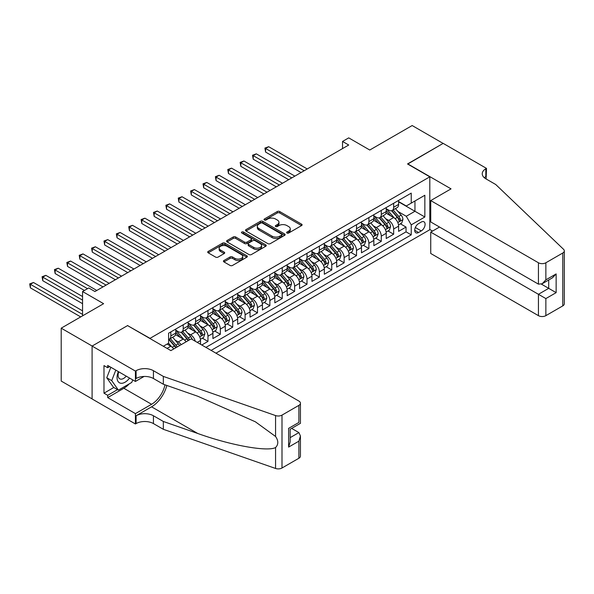 <?xml version="1.0" encoding="UTF-8"?>
<svg xmlns="http://www.w3.org/2000/svg" width="594" height="594" viewBox="0 0 594 594"><rect width="100%" height="100%" fill="white"/><g stroke="black" fill="none" stroke-linecap="round" stroke-linejoin="round"><path stroke-width="0.89" d="M286.984 233.026A1.203 0.698 0 0 0 288.684 233.026L301.596 225.572A1.715 0.995 0 0 0 302.094 224.866A1.715 0.995 0 0 0 301.596 224.168L279.722 211.538A1.715 0.995 0 0 0 277.287 211.538L264.382 218.993A1.203 0.698 0 0 0 264.026 219.483A1.203 0.698 0 0 0 264.382 219.973A1.203 0.698 0 0 0 266.082 219.973L267.753 219.008A5.502 3.178 0 0 1 275.527 219.008L277.353 220.062A5.502 3.178 0 0 1 278.965 222.304A5.502 3.178 0 0 1 277.353 224.554L275.683 225.52A1.203 0.698 0 0 0 275.326 226.01A1.203 0.698 0 0 0 275.683 226.5A1.203 0.698 0 0 0 277.383 226.5L279.054 225.534A5.502 3.178 0 0 1 286.828 225.534L288.654 226.589A5.502 3.178 0 0 1 290.266 228.831A5.502 3.178 0 0 1 288.654 231.073L286.984 232.039A1.203 0.698 0 0 0 286.627 232.529A1.203 0.698 0 0 0 286.984 233.026L286.984 232.039M223.945 260.506A1.715 0.995 0 0 0 223.441 261.212A1.715 0.995 0 0 0 223.945 261.909L230.086 265.451A1.715 0.995 0 0 0 232.514 265.451L246.852 257.172A1.715 0.995 0 0 0 247.356 256.474A1.715 0.995 0 0 0 246.852 255.769L224.978 243.146A1.715 0.995 0 0 0 222.55 243.146L208.212 251.425A1.715 0.995 0 0 0 207.707 252.123A1.715 0.995 0 0 0 208.212 252.821L215.622 257.105A1.715 0.995 0 0 0 218.05 257.105L224.19 253.564A1.715 0.995 0 0 0 224.695 252.858A1.715 0.995 0 0 0 224.19 252.16L220.515 250.037A4.596 2.651 0 0 1 219.164 248.158A4.596 2.651 0 0 1 222.008 245.708A4.596 2.651 0 0 1 227.012 246.28L241.416 254.596A4.596 2.651 0 0 1 242.76 256.474A4.596 2.651 0 0 1 239.924 258.925A4.596 2.651 0 0 1 234.912 258.353L232.514 256.964A1.715 0.995 0 0 0 230.086 256.964L223.945 260.506L223.945 261.909M127.747 325.705L150.03 338.35L429.804 176.826L407.521 163.959L443.117 143.414L412.162 125.542L369.765 150.022L348.723 137.875L342.53 141.446L348.723 145.018L94.943 291.535L88.751 287.964L82.559 291.535L82.559 315.837M127.747 325.49L92.152 346.035L61.204 328.17L103.608 303.69L82.559 291.535M267.872 243.637A1.715 0.995 0 0 0 270.3 243.637L284.645 235.358A1.715 0.995 0 0 0 285.142 234.652A1.715 0.995 0 0 0 284.645 233.954L262.771 221.324A1.715 0.995 0 0 0 260.343 221.324L245.998 229.603A1.715 0.995 0 0 0 245.5 230.309A1.715 0.995 0 0 0 245.998 231.007L267.872 243.637M242.293 233.286A1.203 0.698 0 0 1 243.51 233.457L243.51 232.024L265.748 244.862A1.715 0.995 0 0 1 266.253 245.567A1.715 0.995 0 0 1 265.748 246.265L251.411 254.544A1.715 0.995 0 0 1 248.975 254.544L227.108 241.914L227.108 240.511A1.715 0.995 0 0 0 226.604 241.216A1.715 0.995 0 0 0 227.108 241.914M227.108 240.511L233.242 236.969A1.715 0.995 0 0 1 235.669 236.969L244.542 242.092A1.715 0.995 0 0 0 246.97 242.092L251.047 239.738A1.715 0.995 0 0 0 251.544 239.04A1.715 0.995 0 0 0 251.047 238.335L241.81 233.004A1.203 0.698 0 0 1 241.454 232.514A1.203 0.698 0 0 1 242.196 231.875A1.203 0.698 0 0 1 243.51 232.024M92.092 398.893L61.204 381.058L61.204 328.17M201.774 345.003L207.967 341.424L202.331 338.172M199.903 325.839L203.014 327.636A7.002 4.047 60 0 1 207.967 336.211L212.919 333.353L212.919 338.565L220.344 334.281L214.709 331.029M212.281 318.688L215.392 320.485A7.002 4.047 60 0 1 220.344 329.061L225.297 326.203L225.297 331.422L232.722 327.131L227.094 323.879M224.666 311.546L227.769 313.335A7.002 4.047 60 0 1 232.722 321.918L237.674 319.06L237.674 324.272L245.107 319.988L239.471 316.736M237.043 304.395L240.154 306.192A7.002 4.047 60 0 1 245.107 314.768L250.052 311.909L250.052 317.129L257.484 312.838L251.849 309.585M249.421 297.252L252.532 299.042A7.002 4.047 60 0 1 257.484 307.618L262.437 304.759L262.437 309.979L269.862 305.687L264.226 302.443M261.806 290.102L264.909 291.899A7.002 4.047 60 0 1 269.862 300.475L274.814 297.616L274.814 302.829L282.239 298.544L276.611 295.292M274.183 282.952L277.287 284.749A7.002 4.047 60 0 1 282.239 293.325L287.192 290.466L287.192 295.686L294.624 291.394L288.988 288.142M286.56 275.809L289.672 277.598A7.002 4.047 60 0 1 294.624 286.182L299.576 283.323L299.576 288.536L307.001 284.251L301.366 280.999M298.938 268.659L302.049 270.456A7.002 4.047 60 0 1 307.001 279.032L311.954 276.173L311.954 281.393L319.379 277.101L313.751 273.849M311.323 261.516L314.426 263.305A7.002 4.047 60 0 1 319.379 271.881L324.331 269.023L324.331 274.242L331.756 269.958L326.128 266.706M323.7 254.366L326.811 256.163A7.002 4.047 60 0 1 331.756 264.738L336.709 261.88L336.709 267.092L344.141 262.808L338.506 259.556M336.078 247.215L339.189 249.012A7.002 4.047 60 0 1 344.141 257.588L349.094 254.729L349.094 259.949L356.519 255.658L350.883 252.405M348.463 240.073L351.566 241.869A7.002 4.047 60 0 1 356.519 250.445L361.471 247.587L361.471 252.799L368.896 248.515L363.268 245.263M360.84 232.922L363.944 234.719A7.002 4.047 60 0 1 368.896 243.295L373.849 240.436L373.849 245.656L381.281 241.364L375.646 238.112M373.218 225.779L376.329 227.569A7.002 4.047 60 0 1 381.281 236.145L386.226 233.286L386.226 238.506L393.659 234.222L393.659 229.002A7.002 4.047 -120 0 0 388.706 220.426L385.595 218.629M388.023 230.969L393.659 234.222M173.723 348.975A7.002 4.047 -120 0 0 170.827 346.213L167.114 344.075M186.108 341.825A7.002 4.047 -120 0 0 183.204 339.07L175.549 334.645M181.155 344.683A7.002 4.047 60 0 0 178.252 341.929L175.148 340.132M200.534 344.282L200.534 340.496A7.002 4.047 -120 0 0 195.582 331.92L187.927 327.502M195.292 341.26A7.002 4.047 60 0 0 190.637 334.778L187.526 332.989M212.919 333.353A7.002 4.047 -120 0 0 207.967 324.777L200.312 320.352M225.297 326.203A7.002 4.047 -120 0 0 220.344 317.627L212.689 313.209M237.674 319.06A7.002 4.047 -120 0 0 232.722 310.476L225.067 306.059M250.052 311.909A7.002 4.047 -120 0 0 245.107 303.334L237.444 298.916M262.437 304.759A7.002 4.047 -120 0 0 257.484 296.183L249.829 291.765M274.814 297.616A7.002 4.047 -120 0 0 269.862 289.04L262.206 284.615M287.192 290.466A7.002 4.047 -120 0 0 282.239 281.89L274.584 277.472M299.576 283.323A7.002 4.047 -120 0 0 294.624 274.74L286.969 270.322M311.954 276.173A7.002 4.047 -120 0 0 307.001 267.597L299.346 263.179M324.331 269.023A7.002 4.047 -120 0 0 319.379 260.447L311.724 256.029M336.709 261.88A7.002 4.047 -120 0 0 331.756 253.304L324.101 248.879M349.094 254.729A7.002 4.047 -120 0 0 344.141 246.154L336.486 241.736M361.471 247.587A7.002 4.047 -120 0 0 356.519 239.003L348.864 234.585M373.849 240.436A7.002 4.047 -120 0 0 368.896 231.86L361.241 227.443M386.226 233.286A7.002 4.047 -120 0 0 381.281 224.71L373.619 220.292M421.265 222.067L418.54 223.641A5.428 3.133 120 0 0 414.998 228.423A5.428 3.133 120 0 0 415.83 232.774A5.428 3.133 120 0 0 418.54 232.506L421.265 230.932A5.428 3.133 120 0 0 424.807 226.151A5.428 3.133 120 0 0 423.975 221.8A5.428 3.133 120 0 0 421.265 222.067M215.949 353.185L429.804 229.715L429.804 176.826M211.122 350.393L411.234 234.86L411.234 224.859L406.281 216.275L397.98 211.479M163.335 346.25L168.599 343.213L168.599 333.204L411.234 193.124L411.234 203.126L424.851 195.263L424.851 216.996L411.234 224.859M175.779 330.205L178.252 331.638A7.002 4.047 60 0 0 181.757 331.979L186.709 329.121A7.002 4.047 -120 0 0 188.157 325.92L188.157 321.911M188.157 323.062L190.637 324.487A7.002 4.047 60 0 0 194.134 324.836L199.087 321.978A7.002 4.047 -120 0 0 200.534 318.77L200.534 314.768M200.534 315.911L203.014 317.337A7.002 4.047 60 0 0 206.512 317.686L211.464 314.827A7.002 4.047 -120 0 0 212.919 311.62L212.919 307.618M212.919 308.761L215.392 310.194A7.002 4.047 60 0 0 218.896 310.543L223.849 307.685A7.002 4.047 -120 0 0 225.297 304.477L225.297 300.475M225.297 301.618L227.769 303.044A7.002 4.047 60 0 0 231.274 303.393L236.226 300.534A7.002 4.047 -120 0 0 237.674 297.327L237.674 293.325M237.674 294.468L240.154 295.901A7.002 4.047 60 0 0 243.651 296.243L248.604 293.384A7.002 4.047 -120 0 0 250.052 290.184L250.052 286.182M250.052 287.325L252.532 288.751A7.002 4.047 60 0 0 256.029 289.1L260.981 286.241A7.002 4.047 -120 0 0 262.437 283.034L262.437 279.032M262.437 280.175L264.909 281.608A7.002 4.047 60 0 0 268.414 281.95L273.366 279.091A7.002 4.047 -120 0 0 274.814 275.883L274.814 271.881M274.814 273.025L277.287 274.458A7.002 4.047 60 0 0 280.791 274.807L285.744 271.948A7.002 4.047 -120 0 0 287.192 268.74L287.192 264.738M287.192 265.882L289.672 267.307A7.002 4.047 60 0 0 293.169 267.656L298.121 264.798A7.002 4.047 -120 0 0 299.576 261.59L299.576 257.588M299.576 258.732L302.049 260.165A7.002 4.047 60 0 0 305.554 260.506L310.506 257.648A7.002 4.047 -120 0 0 311.954 254.447L311.954 250.445M311.954 251.589L314.426 253.014A7.002 4.047 60 0 0 317.931 253.363L322.884 250.505A7.002 4.047 -120 0 0 324.331 247.297L324.331 243.295M324.331 244.438L326.811 245.871A7.002 4.047 60 0 0 330.309 246.213L335.261 243.354A7.002 4.047 -120 0 0 336.709 240.147L336.709 236.145M336.709 237.288L339.189 238.721A7.002 4.047 60 0 0 342.686 239.07L347.639 236.212A7.002 4.047 -120 0 0 349.094 233.004L349.094 229.002M349.094 230.145L351.566 231.571A7.002 4.047 60 0 0 355.071 231.92L360.023 229.061A7.002 4.047 -120 0 0 361.471 225.854L361.471 221.852M361.471 222.995L363.944 224.428A7.002 4.047 60 0 0 367.448 224.77L372.401 221.911A7.002 4.047 -120 0 0 373.849 218.711L373.849 214.709M373.849 215.852L376.329 217.278A7.002 4.047 60 0 0 379.826 217.627L384.778 214.768A7.002 4.047 -120 0 0 386.226 211.561L386.226 207.558M205.925 347.393L406.036 231.86L406.036 227.071L398.611 231.363L398.611 226.143A7.002 4.047 -120 0 0 393.659 217.567L386.003 213.142M386.226 208.702L388.706 210.135A7.002 4.047 -120 0 0 392.211 210.476A7.002 4.047 -120 0 0 393.659 207.276L393.659 203.267M392.211 210.476L397.156 207.618A7.002 4.047 -120 0 0 398.611 204.418L398.611 200.408M170.827 331.92L170.827 335.922A7.002 4.047 60 0 1 169.379 339.129A7.002 4.047 60 0 1 168.599 339.412M169.379 339.129L174.324 336.271A7.002 4.047 -120 0 0 175.779 333.063L175.779 329.061M183.204 324.777L183.204 328.779A7.002 4.047 60 0 1 181.757 331.979M195.582 317.627L195.582 321.629A7.002 4.047 60 0 1 194.134 324.836M207.967 310.476L207.967 314.478A7.002 4.047 60 0 1 206.512 317.686M220.344 303.334L220.344 307.336A7.002 4.047 60 0 1 218.896 310.543M232.722 296.183L232.722 300.185A7.002 4.047 60 0 1 231.274 303.393M245.107 289.04L245.107 293.042A7.002 4.047 60 0 1 243.651 296.243M257.484 281.89L257.484 285.892A7.002 4.047 60 0 1 256.029 289.1M269.862 274.74L269.862 278.742A7.002 4.047 60 0 1 268.414 281.95M282.239 267.597L282.239 271.599A7.002 4.047 60 0 1 280.791 274.807M294.624 260.447L294.624 264.449A7.002 4.047 60 0 1 293.169 267.656M307.001 253.304L307.001 257.306A7.002 4.047 60 0 1 305.554 260.506M319.379 246.154L319.379 250.156A7.002 4.047 60 0 1 317.931 253.363M331.756 239.003L331.756 243.013A7.002 4.047 60 0 1 330.309 246.213M344.141 231.86L344.141 235.863A7.002 4.047 60 0 1 342.686 239.07M356.519 224.71L356.519 228.712A7.002 4.047 60 0 1 355.071 231.92M368.896 217.567L368.896 221.569A7.002 4.047 60 0 1 367.448 224.77M381.281 210.417L381.281 214.419A7.002 4.047 60 0 1 379.826 217.627M381.281 236.145L381.281 241.364M368.896 243.295L368.896 248.515M356.519 250.445L356.519 255.658M344.141 257.588L344.141 262.808M331.756 264.738L331.756 269.958M319.379 271.881L319.379 277.101M307.001 279.032L307.001 284.251M294.624 286.182L294.624 291.394M282.239 293.325L282.239 298.544M269.862 300.475L269.862 305.687M257.484 307.618L257.484 312.838M245.107 314.768L245.107 319.988M232.722 321.918L232.722 327.131M220.344 329.061L220.344 334.281M207.967 336.211L207.967 341.424M406.281 216.275L414.954 211.278L414.954 200.98L424.851 195.263M398.611 201.841L424.851 216.996M398.611 201.552L406.281 205.984L411.234 203.126M342.53 141.446L342.53 148.597M400.408 223.819L406.036 227.071M406.036 231.86L411.234 234.86M287.459 233.197L288.654 232.506A5.502 3.178 0 0 0 290.266 230.264L290.266 228.831M278.965 222.304L278.965 223.738A5.502 3.178 0 0 1 277.353 225.98L276.158 226.67M301.566 225.586L279.722 212.971A1.715 0.995 0 0 0 277.287 212.971L264.857 220.144M284.645 233.954L284.645 235.358L262.771 222.757A1.715 0.995 0 0 0 260.343 222.757L246.02 231.021M281.601 235.142A1.203 0.698 0 0 0 281.957 234.652A1.203 0.698 0 0 0 281.601 234.162L262.407 223.077A1.203 0.698 0 0 0 260.707 223.077L258.939 224.094A5.502 3.178 0 0 0 257.328 226.344A5.502 3.178 0 0 0 258.939 228.586L272.067 236.16A5.502 3.178 0 0 0 279.841 236.16L281.601 235.142L281.601 236.575A1.203 0.698 0 0 0 281.957 236.085L281.957 234.652M257.328 226.344L257.328 227.769A5.502 3.178 0 0 0 258.939 230.019L258.939 228.586M281.601 236.575L279.841 237.593A5.502 3.178 0 0 1 272.067 237.593L258.939 230.019M227.131 241.929L233.242 238.402L233.242 236.969M251.544 239.04L251.544 240.466A1.715 0.995 0 0 1 251.047 241.171L246.97 243.518A1.715 0.995 0 0 1 244.542 243.518L235.669 238.402A1.715 0.995 0 0 0 233.242 238.402M243.51 233.457L265.726 246.28M253.749 247.408A4.596 2.651 0 0 0 258.754 247.98A4.596 2.651 0 0 0 261.598 245.53A4.596 2.651 0 0 0 260.246 243.651L255.175 240.726A1.715 0.995 0 0 0 252.747 240.726L248.671 243.072A1.715 0.995 0 0 0 248.173 243.778A1.715 0.995 0 0 0 248.671 244.476L253.749 247.408L253.749 248.834A4.596 2.651 0 0 0 258.754 249.413A4.596 2.651 0 0 0 261.598 246.956L261.598 245.53M248.173 243.778L248.173 245.203A1.715 0.995 0 0 0 248.671 245.909L248.671 244.476M253.749 248.834L248.671 245.909M242.76 256.474L242.76 257.9A4.596 2.651 0 0 1 239.924 260.358A4.596 2.651 0 0 1 234.912 259.778L232.514 258.39A1.715 0.995 0 0 0 230.086 258.39L223.968 261.924M219.164 248.158L219.164 249.591A4.596 2.651 0 0 0 220.515 251.462L220.515 250.037M224.168 253.571L220.515 251.462M246.829 257.187L224.978 244.572A1.715 0.995 0 0 0 222.55 244.572L208.234 252.836M398.507 224.918L401.707 223.069L402.94 219.498A4.641 2.68 -120 0 0 401.136 215.139L395.478 208.591M394.349 218.02L387.637 210.254A13.395 7.729 -120 0 0 386.226 208.776M390.666 215.837L386.917 211.494A11.115 6.415 -120 0 0 386.226 210.751M307.247 168.963L268.688 146.703L265.592 148.485L265.592 152.064L301.061 172.535M391.58 210.729L397.297 217.352A4.641 2.68 60 0 1 398.953 220.552C399.651 221.48 400.141 221.198 400.438 219.691A4.641 2.68 -120 0 0 398.782 216.498L393.124 209.949M391.914 210.625L398.062 217.738A2.361 1.366 60 0 1 398.656 218.666L400.438 219.691M398.953 220.552L399.287 221.102M265.592 152.064L264.909 148.092L304.15 170.753M264.909 148.092L268.688 146.703M118.392 371.621A11.383 6.571 120 0 0 121.057 383.279A11.383 6.571 120 0 0 129.551 378.059M118.77 371.837A7.789 4.5 120 0 0 119.721 378.809A7.789 4.5 120 0 0 120.864 379.165A7.789 4.5 120 0 0 126.24 376.151M132.744 379.908L131.764 382.417L118.399 390.132L113.447 387.273L106.764 377.769L110.84 367.263M118.399 390.132L111.717 380.628L115.793 370.121M106.764 377.769L111.717 380.628M439.523 227.034L430.732 232.113L430.732 253.482L538.439 315.659L538.439 294.29L548.707 288.357L548.707 279.989M430.732 232.113L545.864 298.582L545.864 315.659L562.763 305.903L562.763 253.014A5.249 3.029 0 0 0 564.3 250.868A5.249 3.029 0 0 0 563.543 249.302L495.73 184.511L485.825 178.794A12.259 7.076 180 0 1 482.231 173.79A12.259 7.076 180 0 1 485.825 168.785L486.501 168.392L443.176 143.377L407.707 164.07M407.707 163.855L451.039 188.87L430.732 200.586L538.439 262.771A5.249 3.029 0 0 0 545.864 262.771L562.763 253.014M486.501 168.392L486.13 178.972M429.804 229.499L432.529 231.073M430.732 200.586L430.732 221.963L538.439 284.14L538.439 262.771M564.3 250.868L564.3 303.764A5.249 3.029 180 0 1 562.763 305.903M545.864 315.659A5.249 3.029 180 0 1 538.439 315.659M484.281 177.703A12.259 7.076 180 0 1 485.825 176.611L485.825 168.785M541.409 284.14L556.14 292.649L545.864 298.582M545.864 262.771L545.864 279.856L542.151 283.776L538.439 284.14M545.864 279.856L556.14 273.923L552.427 277.844L542.151 283.776M191.194 338.892L298.893 401.069A5.249 3.029 -0 0 1 300.43 403.215A5.249 3.029 -0 0 1 298.893 405.36L281.994 415.117L281.994 468.005A5.249 3.029 180 0 1 275.564 468.458L163.335 429.306L153.43 423.581A12.259 7.076 -0 0 0 136.1 423.581L135.425 423.975L92.092 398.96L92.092 346.072L127.562 325.594L170.886 350.608L191.194 338.892M163.335 429.306L163.335 421.473L197.75 433.479C230.643 445.337 267.382 451.975 275.564 447.542C278.541 444.49 278.541 440.8 275.564 436.479L255.375 421.799L197.75 396.243L163.335 384.236L153.43 378.519A12.259 7.076 -0 0 0 136.1 378.519L136.1 370.693L135.425 371.087L92.092 346.072M163.335 384.236L163.335 376.41L153.43 370.693A12.259 7.076 -0 0 0 136.1 370.693M197.75 433.479L151.574 406.823L136.1 415.755A12.259 7.076 -0 0 1 153.43 415.755L163.335 421.473M298.893 458.249L298.893 441.164L300.43 435.989L300.43 456.103A5.249 3.029 180 0 1 298.893 458.249L281.994 468.005M275.564 436.479L275.564 415.562L163.335 376.41M129.306 383.843A19.699 11.368 -60 0 1 123.849 388.276L107.692 397.601L107.692 395.314L117.538 389.634M109.675 366.587L107.692 367.731L103.98 365.585L103.98 393.176L107.692 395.314M107.692 367.731L107.692 365.444L135.425 381.452L135.425 371.087M135.425 423.975L135.425 413.617L151.574 404.284A19.699 11.368 120 0 0 164.983 384.815M107.692 397.601L135.425 413.617M291.639 428.4L298.893 432.588L300.43 435.989M151.574 406.823A22.802 13.165 120 0 0 166.825 385.454M144.067 376.462L135.425 381.452M275.564 415.562A5.249 3.029 -0 0 0 281.994 415.117M103.98 393.176L113.818 387.488M298.893 441.164L288.617 447.096L290.154 441.921L290.154 429.262L300.43 423.329L300.43 403.215M288.617 447.096L288.617 428.371C290.622 429.529 290.622 429.529 288.617 428.371L298.893 422.438C300.898 423.596 300.898 423.596 298.893 422.438L298.893 405.36M386.122 232.061L389.322 230.22L390.562 226.641A4.641 2.68 -120 0 0 388.758 222.282L383.1 215.741M381.964 225.163L375.26 217.397A13.395 7.729 -120 0 0 373.849 215.926M378.289 222.988L374.532 218.644A11.115 6.415 -120 0 0 373.849 217.894M294.869 176.114L256.304 153.846L253.215 155.635L253.215 159.207L288.677 179.685M379.195 217.879L384.919 224.502A4.641 2.68 60 0 1 386.575 227.695C387.266 228.631 387.763 228.341 388.06 226.841A4.641 2.68 -120 0 0 386.404 223.641L380.747 217.092M379.536 217.768L385.684 224.888A2.361 1.366 60 0 1 386.278 225.809L388.06 226.841M386.575 227.695L386.909 228.244M253.215 159.207L252.532 155.242L291.773 177.896M252.532 155.242L256.304 153.846M373.745 239.211L376.945 237.362L378.185 233.791A4.641 2.68 -120 0 0 376.373 229.433L370.723 222.884M369.587 232.313L362.882 224.547A13.395 7.729 -120 0 0 361.471 223.077M365.904 230.13L362.154 225.787A11.115 6.415 -120 0 0 361.471 225.044M282.492 183.256L243.926 160.996L240.83 162.778L240.83 166.357L276.299 186.835M366.817 225.022L372.542 231.645A4.641 2.68 60 0 1 374.19 234.845C374.888 235.781 375.386 235.491 375.675 233.984A4.641 2.68 -120 0 0 374.027 230.791L368.369 224.242M367.151 224.918L373.299 232.031A2.361 1.366 60 0 1 373.893 232.959L375.675 233.984M374.19 234.845L374.532 235.395M240.83 166.357L240.154 162.392L279.395 185.046M240.154 162.392L243.926 160.996M361.367 246.354L364.568 244.513L365.8 240.934A4.641 2.68 -120 0 0 363.996 236.583L358.338 230.034M357.209 239.456L350.497 231.69A13.395 7.729 -120 0 0 349.094 230.22M353.527 237.281L349.777 232.937A11.115 6.415 -120 0 0 349.094 232.187M270.107 190.407L231.549 168.139L228.452 169.929L228.452 173.5L263.922 193.978M354.44 232.172L360.157 238.795A4.641 2.68 60 0 1 361.813 241.996C362.511 242.924 363.008 242.642 363.298 241.134A4.641 2.68 -120 0 0 361.642 237.942L355.992 231.393M354.774 232.061L360.922 239.182A2.361 1.366 60 0 1 361.516 240.102L363.298 241.134M361.813 241.996L362.147 242.545M228.452 173.5L227.769 169.535L267.018 192.189M227.769 169.535L231.549 168.139M348.99 253.504L352.183 251.656L353.423 248.084A4.641 2.68 -120 0 0 351.618 243.726L345.96 237.177M344.824 246.607L338.12 238.84A13.395 7.729 -120 0 0 336.709 237.37M341.149 244.431L337.399 240.08A11.115 6.415 -120 0 0 336.709 239.337M257.729 197.55L219.171 175.289L216.075 177.079L216.075 180.65L251.537 201.128M342.055 239.323L347.78 245.946A4.641 2.68 60 0 1 349.435 249.138C350.133 250.074 350.623 249.784 350.92 248.285A4.641 2.68 -120 0 0 349.265 245.084L343.607 238.536M342.396 239.211L348.544 246.332A2.361 1.366 60 0 1 349.138 247.253L350.92 248.285M349.435 249.138L349.769 249.688M216.075 180.65L215.392 176.685L254.633 199.339M215.392 176.685L219.171 175.289M336.605 260.655L339.805 258.806L341.045 255.234A4.641 2.68 -120 0 0 339.241 250.876L333.583 244.327M332.447 253.757L325.742 245.99A13.395 7.729 -120 0 0 324.331 244.513M328.772 251.574L325.015 247.23A11.115 6.415 -120 0 0 324.331 246.48M245.352 204.7L206.786 182.44L203.697 184.222L203.697 187.801L239.159 208.271M329.677 246.465L335.402 253.089A4.641 2.68 60 0 1 337.05 256.289C337.748 257.217 338.246 256.935 338.543 255.427A4.641 2.68 -120 0 0 336.887 252.235L331.229 245.686M330.012 246.362L336.159 253.475A2.361 1.366 60 0 1 336.761 254.403L338.543 255.427M337.05 256.289L337.392 256.838M203.697 187.801L203.014 183.828L242.255 206.489M203.014 183.828L206.786 182.44M324.227 267.797L327.428 265.949L328.668 262.377A4.641 2.68 -120 0 0 326.856 258.019L321.198 251.47M320.069 260.9L313.357 253.133A13.395 7.729 -120 0 0 311.954 251.663M316.387 258.724L312.637 254.381A11.115 6.415 -120 0 0 311.954 253.631M232.974 211.85L194.409 189.583L191.313 191.372L191.313 194.943L226.782 215.422M317.3 253.616L323.017 260.239A4.641 2.68 60 0 1 324.673 263.432C325.371 264.367 325.868 264.078 326.158 262.578A4.641 2.68 -120 0 0 324.502 259.378L318.852 252.829M317.634 253.504L323.782 260.625A2.361 1.366 60 0 1 324.376 261.546L326.158 262.578M324.673 263.432L325.015 263.981M191.313 194.943L190.637 190.978L229.878 213.632M190.637 190.978L194.409 189.583M311.85 274.948L315.05 273.099L316.283 269.528A4.641 2.68 -120 0 0 314.478 265.169L308.821 258.62M307.692 268.05L300.98 260.283A13.395 7.729 -120 0 0 299.576 258.813M304.009 265.867L300.26 261.523A11.115 6.415 -120 0 0 299.576 260.781M220.589 218.993L182.031 196.733L178.935 198.515L178.935 202.094L214.404 222.572M304.922 260.759L310.64 267.382A4.641 2.68 60 0 1 312.296 270.582C312.993 271.517 313.491 271.228 313.781 269.721A4.641 2.68 -120 0 0 312.125 266.528L306.467 259.979M305.257 260.655L311.404 267.768A2.361 1.366 60 0 1 311.999 268.696L313.781 269.721M312.296 270.582L312.63 271.131M178.935 202.094L178.252 198.121L217.493 220.782M178.252 198.121L182.031 196.733M299.473 282.091L302.665 280.249L303.905 276.67A4.641 2.68 -120 0 0 302.101 272.319L296.443 265.77M295.307 275.193L288.602 267.426A13.395 7.729 -120 0 0 287.192 265.956M291.632 273.017L287.882 268.674A11.115 6.415 -120 0 0 287.192 267.924M208.212 226.143L169.654 203.876L166.558 205.665L166.558 209.237L202.019 229.715M292.538 267.909L298.262 274.532A4.641 2.68 60 0 1 299.918 277.725C300.616 278.66 301.106 278.378 301.403 276.871A4.641 2.68 -120 0 0 299.747 273.678L294.089 267.129M292.879 267.797L299.027 274.918A2.361 1.366 60 0 1 299.621 275.839L301.403 276.871M299.918 277.725L300.252 278.282M166.558 209.237L165.875 205.272L205.116 227.925M165.875 205.272L169.654 203.876M287.088 289.241L290.288 287.392L291.528 283.821A4.641 2.68 -120 0 0 289.716 279.462L284.066 272.913M282.93 282.343L276.225 274.577A13.395 7.729 -120 0 0 274.814 273.106M279.254 280.16L275.497 275.816A11.115 6.415 -120 0 0 274.814 275.074M195.834 233.286L157.269 211.026L154.173 212.815L154.173 216.387L189.642 236.865M280.16 275.059L285.885 281.682A4.641 2.68 60 0 1 287.533 284.875C288.231 285.811 288.729 285.521 289.018 284.021A4.641 2.68 -120 0 0 287.37 280.821L281.712 274.272M280.494 274.948L286.642 282.068A2.361 1.366 60 0 1 287.244 282.989L289.018 284.021M287.533 284.875L287.875 285.424M154.173 216.387L153.497 212.422L192.738 235.076M153.497 212.422L157.269 211.026M274.71 296.391L277.91 294.542L279.143 290.963A4.641 2.68 -120 0 0 277.339 286.612L271.681 280.064M270.552 289.493L263.84 281.727A13.395 7.729 -120 0 0 262.437 280.249M266.869 287.31L263.12 282.967A11.115 6.415 -120 0 0 262.437 282.217M183.449 240.436L144.891 218.176L141.795 219.958L141.795 223.53L177.264 244.008M267.783 282.202L273.5 288.825A4.641 2.68 60 0 1 275.156 292.025C275.854 292.953 276.351 292.671 276.641 291.164A4.641 2.68 -120 0 0 274.985 287.971L269.334 281.422M268.117 282.098L274.265 289.211A2.361 1.366 60 0 1 274.859 290.139L276.641 291.164M275.156 292.025L275.497 292.575M141.795 223.53L141.112 219.565L180.361 242.226M141.112 219.565L144.891 218.176M262.333 303.534L265.533 301.685L266.765 298.114A4.641 2.68 -120 0 0 264.961 293.755L259.303 287.206M258.167 296.636L251.462 288.87A13.395 7.729 -120 0 0 250.052 287.399M254.492 294.461L250.742 290.117A11.115 6.415 -120 0 0 250.052 289.367M171.072 247.587L132.514 225.319L129.418 227.108L129.418 230.68L164.887 251.158M255.405 289.352L261.122 295.975A4.641 2.68 60 0 1 262.778 299.168C263.476 300.104 263.966 299.814 264.263 298.314A4.641 2.68 -120 0 0 262.607 295.114L256.95 288.565M255.739 289.241L261.887 296.361A2.361 1.366 60 0 1 262.481 297.282L264.263 298.314M262.778 299.168L263.112 299.718M129.418 230.68L128.735 226.715L167.976 249.369M128.735 226.715L132.514 225.319M249.948 310.684L253.148 308.835L254.388 305.264A4.641 2.68 -120 0 0 252.584 300.906L246.926 294.357M245.79 303.786L239.085 296.02A13.395 7.729 -120 0 0 237.674 294.542M242.114 301.603L238.357 297.26A11.115 6.415 -120 0 0 237.674 296.517M158.695 254.729L120.129 232.469L117.04 234.251L117.04 237.83L152.502 258.301M243.02 296.495L248.745 303.118A4.641 2.68 60 0 1 250.401 306.318C251.091 307.247 251.589 306.964 251.886 305.457A4.641 2.68 -120 0 0 250.23 302.264L244.572 295.715M243.362 296.391L249.502 303.504A2.361 1.366 60 0 1 250.104 304.432L251.886 305.457M250.401 306.318L250.735 306.868M117.04 237.83L116.357 233.858L155.598 256.519M116.357 233.858L120.129 232.469M237.57 317.827L240.77 315.986L242.01 312.407A4.641 2.68 -120 0 0 240.199 308.056L234.548 301.507M233.412 310.929L226.708 303.163A13.395 7.729 -120 0 0 225.297 301.693M229.73 308.754L225.98 304.41A11.115 6.415 -120 0 0 225.297 303.66M146.317 261.88L107.752 239.612L104.655 241.402L104.655 244.973L140.125 265.451M230.643 303.645L236.36 310.268A4.641 2.68 60 0 1 238.016 313.461C238.714 314.397 239.211 314.115 239.501 312.607A4.641 2.68 -120 0 0 237.852 309.407L232.195 302.858M230.977 303.534L237.125 310.655A2.361 1.366 60 0 1 237.719 311.575L239.501 312.607M238.016 313.461L238.357 314.011M104.655 244.973L103.98 241.008L143.221 263.662M103.98 241.008L107.752 239.612M225.193 324.977L228.393 323.129L229.626 319.557A4.641 2.68 -120 0 0 227.821 315.199L222.163 308.65M221.035 318.08L214.323 310.313A13.395 7.729 -120 0 0 212.919 308.843M217.352 315.897L213.602 311.553A11.115 6.415 -120 0 0 212.919 310.811M133.932 269.023L95.374 246.762L92.278 248.552L92.278 252.123L127.747 272.601M218.265 310.788L223.983 317.419A4.641 2.68 60 0 1 225.638 320.612C226.336 321.547 226.834 321.257 227.123 319.75A4.641 2.68 -120 0 0 225.468 316.557L219.817 310.009M218.599 310.684L224.747 317.797A2.361 1.366 60 0 1 225.341 318.726L227.123 319.75M225.638 320.612L225.972 321.161M92.278 252.123L91.595 248.158L130.843 270.812M91.595 248.158L95.374 246.762M212.815 332.128L216.008 330.279L217.248 326.7A4.641 2.68 -120 0 0 215.444 322.349L209.786 315.8M208.65 325.23L201.945 317.463A13.395 7.729 -120 0 0 200.534 315.986M204.975 323.047L201.225 318.703A11.115 6.415 -120 0 0 200.534 317.953M121.555 276.173L82.997 253.905L79.9 255.695L79.9 259.266L115.362 279.744M205.88 317.939L211.605 324.562A4.641 2.68 60 0 1 213.261 327.762C213.959 328.69 214.449 328.408 214.746 326.9A4.641 2.68 -120 0 0 213.09 323.708L207.432 317.159M206.222 317.835L212.37 324.948A2.361 1.366 60 0 1 212.964 325.876L214.746 326.9M213.261 327.762L213.595 328.311M79.9 259.266L79.217 255.301L118.458 277.962M79.217 255.301L82.997 253.905M200.43 339.271L203.631 337.422L204.871 333.85A4.641 2.68 -120 0 0 203.066 329.492L197.408 322.943M196.272 332.373L189.568 324.606A13.395 7.729 -120 0 0 188.157 323.136M192.597 330.197L188.84 325.854A11.115 6.415 -120 0 0 188.157 325.104M109.177 283.323L70.612 261.056L67.523 262.845L67.523 266.416L102.985 286.895M193.503 325.089L199.228 331.712A4.641 2.68 60 0 1 200.876 334.905C201.574 335.84 202.071 335.551 202.368 334.051A4.641 2.68 -120 0 0 200.713 330.851L195.055 324.302M193.837 324.977L199.985 332.098A2.361 1.366 60 0 1 200.586 333.019L202.368 334.051M200.876 334.905L201.218 335.454M67.523 266.416L66.84 262.451L106.081 285.105M66.84 262.451L70.612 261.056M192.248 339.501A4.641 2.68 -120 0 0 190.681 336.642L185.024 330.093M183.895 339.523L177.183 331.756A13.395 7.729 -120 0 0 175.779 330.279M180.212 337.34L176.463 332.996A11.115 6.415 -120 0 0 175.779 332.254M96.8 290.466L58.234 268.206L55.138 269.988L55.138 273.567L84.415 290.466M189.516 339.857A4.641 2.68 -120 0 0 188.328 338.001L182.677 331.452M181.46 332.128L187.607 339.241A2.361 1.366 60 0 1 188.201 340.169L188.588 340.392M181.125 332.232L186.843 338.855A4.641 2.68 60 0 1 188.031 340.711M55.138 273.567L54.462 269.594L87.511 288.677M54.462 269.594L58.234 268.206M179.492 345.641A4.641 2.68 -120 0 0 178.304 343.792L172.646 337.244M171.518 346.666L168.555 343.243M167.835 344.49L167.352 343.933M82.559 296.54L45.857 275.349L42.761 277.138L42.761 280.71L82.559 303.69M177.138 347A4.641 2.68 -120 0 0 175.95 345.144L170.292 338.595M169.082 339.271L175.23 346.391A2.361 1.366 60 0 1 175.824 347.312L176.21 347.535M168.748 339.382L174.465 346.005A4.641 2.68 60 0 1 175.653 347.861M42.761 280.71L42.077 276.745L82.559 300.118M42.077 276.745L45.857 275.349M82.559 310.84L33.479 282.499L30.383 284.288L30.383 287.86L80.702 316.914M30.383 287.86L29.7 283.895L82.559 314.412M29.7 283.895L33.479 282.499M167.048 348.396L170.827 346.213M178.252 341.929L183.204 339.07M190.637 334.778L195.582 331.92M203.014 327.636L207.967 324.777M215.392 320.485L220.344 317.627M227.769 313.335L232.722 310.476M240.154 306.192L245.107 303.334M252.532 299.042L257.484 296.183M264.909 291.899L269.862 289.04M277.287 284.749L282.239 281.89M289.672 277.598L294.624 274.74M302.049 270.456L307.001 267.597M314.426 263.305L319.379 260.447M326.811 256.163L331.756 253.304M339.189 249.012L344.141 246.154M351.566 241.869L356.519 239.003M363.944 234.719L368.896 231.86M376.329 227.569L381.281 224.71M388.706 220.426L393.659 217.567M393.659 207.276L398.611 204.418M170.827 335.922L175.779 333.063M183.204 328.779L188.157 325.92M195.582 321.629L200.534 318.77M207.967 314.478L212.919 311.62M220.344 307.336L225.297 304.477M232.722 300.185L237.674 297.327M245.107 293.042L250.052 290.184M257.484 285.892L262.437 283.034M269.862 278.742L274.814 275.883M282.239 271.599L287.192 268.74M294.624 264.449L299.576 261.59M307.001 257.306L311.954 254.447M319.379 250.156L324.331 247.297M331.756 243.013L336.709 240.147M344.141 235.863L349.094 233.004M356.519 228.712L361.471 225.854M368.896 221.569L373.849 218.711M381.281 214.419L386.226 211.561M393.659 229.002L398.611 226.143M197.26 342.389L200.534 340.496M415.325 227.502L421.265 230.932M414.701 230.286L418.54 232.506M288.654 232.506L288.654 231.073M275.683 226.5L275.683 225.52M277.353 225.98L277.353 224.554M264.382 219.973L264.382 218.993M277.287 212.971L277.287 211.538M279.722 212.971L279.722 211.538M301.596 225.572L301.596 224.168M245.998 231.007L245.998 229.603M260.343 222.757L260.343 221.324M262.771 222.757L262.771 221.324M272.067 237.593L272.067 236.16M279.841 237.593L279.841 236.16M235.669 238.402L235.669 236.969M244.542 243.518L244.542 242.092M246.97 243.518L246.97 242.092M251.047 241.171L251.047 239.738M265.748 246.265L265.748 244.862M230.086 258.39L230.086 256.964M232.514 258.39L232.514 256.964M234.912 259.778L234.912 258.353M224.19 253.564L224.19 252.16M208.212 252.821L208.212 251.425M222.55 244.572L222.55 243.146M224.978 244.572L224.978 243.146M246.852 257.172L246.852 255.769M397.794 222.535L402.91 219.587M387.637 210.254L388.276 209.882M398.782 216.498L401.136 215.139M395.084 218.629L397.297 217.352M556.14 273.923L556.14 292.649M153.43 378.519L153.43 370.693M153.43 415.755L153.43 423.581M275.564 468.458L275.564 447.542M136.1 415.755L136.1 423.581M123.849 388.276L151.574 404.284M290.154 437.637L298.893 432.588M385.417 229.685L390.533 226.73M375.26 217.397L375.898 217.033M386.404 223.641L388.758 222.282M382.707 225.779L384.919 224.502M373.039 236.828L378.155 233.88M362.882 224.547L363.513 224.176M374.027 230.791L376.373 229.433M370.329 232.93L372.542 231.645M360.662 243.978L365.77 241.023M350.497 231.69L351.136 231.326M361.642 237.942L363.996 236.583M357.944 240.073L360.157 238.795M348.277 251.128L353.393 248.173M338.12 238.84L338.758 238.469M349.265 245.084L351.618 243.726M345.567 247.223L347.78 245.946M335.9 258.271L341.015 255.323M325.742 245.99L326.381 245.619M336.887 252.235L339.241 250.876M333.189 254.366L335.402 253.089M323.522 265.421L328.631 262.466M313.357 253.133L313.996 252.769M324.502 259.378L326.856 258.019M320.805 261.516L323.017 260.239M311.145 272.564L316.253 269.617M300.98 260.283L301.618 259.912M312.125 266.528L314.478 265.169M308.427 268.659L310.64 267.382M298.76 279.715L303.876 276.759M288.602 267.426L289.241 267.062M299.747 273.678L302.101 272.319M296.05 275.809L298.262 274.532M286.382 286.865L291.498 283.91M276.225 274.577L276.856 274.205M287.37 280.821L289.716 279.462M283.672 282.959L285.885 281.682M274.005 294.008L279.113 291.06M263.84 281.727L264.478 281.356M274.985 287.971L277.339 286.612M271.287 290.102L273.5 288.825M261.62 301.158L266.736 298.203M251.462 288.87L252.101 288.506M262.607 295.114L264.961 293.755M258.91 297.252L261.122 295.975M249.242 308.301L254.358 305.353M239.085 296.02L239.724 295.649M250.23 302.264L252.584 300.906M246.532 304.395L248.745 303.118M236.865 315.451L241.981 312.496M226.708 303.163L227.339 302.799M237.852 309.407L240.199 308.056M234.147 311.546L236.36 310.268M224.487 322.601L229.596 319.646M214.323 310.313L214.961 309.942M225.468 316.557L227.821 315.199M221.77 318.696L223.983 317.419M212.103 329.744L217.218 326.797M201.945 317.463L202.584 317.092M213.09 323.708L215.444 322.349M209.392 325.839L211.605 324.562M199.725 336.895L204.841 333.939M189.568 324.606L190.206 324.242M200.713 330.851L203.066 329.492M197.015 332.989L199.228 331.712M177.183 331.756L177.821 331.385M188.328 338.001L190.681 336.642M184.63 340.132L186.843 338.855M175.95 345.144L178.304 343.792M172.253 347.282L174.465 346.005"/></g></svg>
